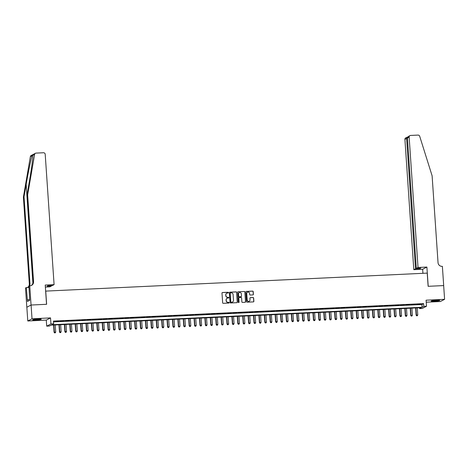 <?xml version="1.0" encoding="UTF-8"?>
<svg xmlns="http://www.w3.org/2000/svg" width="468" height="468" viewBox="0 0 468 468"><rect width="100%" height="100%" fill="white"/><g stroke="black" fill="none" stroke-linecap="round" stroke-linejoin="round"><path stroke-width="0.7" d="M228.519 292.617A0.38 0.369 62.5 0 0 228.121 292.254L222.487 292.523A0.544 0.526 62.5 0 0 221.99 293.085L222.651 302.802A0.544 0.526 62.5 0 0 223.218 303.317L228.858 303.053A0.38 0.369 62.5 0 0 229.203 302.656A0.38 0.369 62.5 0 0 228.805 302.293L228.074 302.328A1.737 1.691 62.5 0 1 226.26 300.684L226.208 299.871A1.737 1.691 62.5 0 1 227.787 298.063L228.513 298.034A0.38 0.369 62.5 0 0 228.858 297.636A0.38 0.369 62.5 0 0 228.46 297.274L227.735 297.309A1.737 1.691 62.5 0 1 225.921 295.665L225.863 294.852A1.737 1.691 62.5 0 1 227.442 293.044L228.173 293.009A0.38 0.369 62.5 0 0 228.519 292.617M228.261 292.997A0.38 0.369 62.5 0 0 228.004 292.319L222.37 292.582A0.544 0.526 62.5 0 0 222.218 292.611M228.946 303.036A0.38 0.369 62.5 0 0 228.688 302.357L228.074 302.328M228.606 298.017A0.38 0.369 62.5 0 0 228.349 297.338L227.735 297.309M436.346 300.292A4.317 0.415 176.1 0 0 431.145 301.053A4.317 0.415 176.1 0 0 434.561 301.222A4.317 0.415 176.1 0 0 439.762 300.468A4.317 0.415 176.1 0 0 436.346 300.292M37.82 319.082A4.317 0.415 176.1 0 0 32.62 319.843A4.317 0.415 176.1 0 0 36.03 320.013A4.317 0.415 176.1 0 0 41.237 319.258A4.317 0.415 176.1 0 0 37.82 319.082M252.901 294.904A0.544 0.526 62.5 0 0 253.393 294.343L253.206 291.617A0.544 0.526 62.5 0 0 252.638 291.102L246.379 291.394A0.544 0.526 62.5 0 0 245.887 291.962L246.548 301.673A0.544 0.526 62.5 0 0 247.116 302.188L253.375 301.895A0.544 0.526 62.5 0 0 253.867 301.328L253.644 298.04A0.544 0.526 62.5 0 0 253.077 297.525L250.398 297.648A0.544 0.526 62.5 0 0 249.906 298.215L250.017 299.848A1.457 1.416 62.5 0 1 249.268 301.205A1.457 1.416 62.5 0 1 247.18 299.982L246.741 293.582A1.457 1.416 62.5 0 1 247.49 292.231A1.457 1.416 62.5 0 1 249.579 293.454L249.655 294.518A0.544 0.526 62.5 0 0 250.222 295.033L252.901 294.904M423.803 306.37L426.506 306.248L422.265 308.453L419.562 308.582L421.282 307.687L51.123 325.137L49.403 326.032L46.701 326.161L50.942 323.955L53.645 323.827L51.925 324.722L422.083 307.265L423.803 306.37L423.616 303.621L53.457 321.077L53.645 323.827M31.058 305.031L46.543 304.299L45.226 285.059L54.089 284.638L45.209 154.323A1.661 1.615 62.5 0 0 43.471 152.749L36.094 153.1A1.661 1.615 62.5 0 0 34.609 154.428L27.641 194.869L33.567 281.748A3.879 3.767 -117.5 0 1 30.046 285.772L29.747 285.784L31.058 305.031L26.816 307.242L31.087 305.031L46.624 304.299L45.724 291.102L427.225 273.113L428.126 286.311L443.664 285.579L444.6 299.321L426.091 300.199L426.506 306.248M31.087 305.031L32.023 318.778L27.782 320.984L46.291 320.112L46.701 326.161M46.291 320.112L50.532 317.907L32.023 318.778M50.532 317.907L50.942 323.955M236.709 292.395A0.544 0.526 62.5 0 0 236.141 291.88L229.882 292.172A0.544 0.526 62.5 0 0 229.39 292.74L230.051 302.451A0.544 0.526 62.5 0 0 230.619 302.966L236.878 302.673A0.544 0.526 62.5 0 0 237.375 302.106L236.597 292.453A0.544 0.526 62.5 0 0 236.03 291.938L229.77 292.231A0.544 0.526 62.5 0 0 229.612 292.266M238.13 291.786L244.39 291.488A0.544 0.526 62.5 0 1 244.957 292.003L245.618 301.72A0.544 0.526 62.5 0 1 245.127 302.281L242.447 302.41A0.544 0.526 62.5 0 1 241.88 301.895L241.611 297.952A0.544 0.526 62.5 0 0 241.043 297.443L239.271 297.525A0.544 0.526 62.5 0 0 238.774 298.087L239.054 302.193A0.38 0.369 62.5 0 1 238.861 302.544A0.38 0.369 62.5 0 1 238.311 302.229L237.639 292.348A0.544 0.526 62.5 0 1 238.13 291.786L244.39 291.488M426.231 302.199L440.359 301.532L444.6 299.321M26.846 307.236L27.782 320.984M58.301 321.241L54.774 321.545L58.301 321.241M63.706 320.984L60.173 321.288L63.706 320.984M69.106 320.732L65.578 321.036L69.106 320.732M74.511 320.475L70.984 320.779L74.511 320.475M79.917 320.223L76.389 320.521L79.917 320.223M85.322 319.966L81.789 320.27L85.322 319.966M90.722 319.714L87.194 320.013L90.722 319.714M96.127 319.457L92.6 319.761L96.127 319.457M101.533 319.205L97.999 319.504L101.533 319.205M106.932 318.948L103.405 319.252L106.932 318.948M112.338 318.69L108.81 318.995L112.338 318.69M117.743 318.439L114.215 318.743L117.743 318.439M123.148 318.181L119.615 318.486L123.148 318.181M128.548 317.93L125.02 318.228L128.548 317.93M133.953 317.673L130.426 317.977L133.953 317.673M139.359 317.421L135.825 317.719L139.359 317.421M144.758 317.164L141.231 317.468L144.758 317.164M150.164 316.912L146.636 317.21L150.164 316.912M155.569 316.655L152.041 316.959L155.569 316.655M160.974 316.397L157.441 316.701L160.974 316.397M166.374 316.146L162.846 316.45L166.374 316.146M171.779 315.888L168.252 316.192L171.779 315.888M177.185 315.637L173.657 315.935L177.185 315.637M182.584 315.379L179.057 315.684L182.584 315.379M187.99 315.128L184.462 315.426L187.99 315.128M193.395 314.87L189.868 315.175L193.395 314.87M198.801 314.619L195.267 314.917L198.801 314.619M204.2 314.361L200.673 314.666L204.2 314.361M209.606 314.11L206.078 314.408L209.606 314.11M215.011 313.852L211.483 314.157L215.011 313.852M220.41 313.595L216.883 313.899L220.41 313.595M225.816 313.344L222.288 313.642L225.816 313.344M231.221 313.086L227.694 313.39L231.221 313.086M236.627 312.835L233.093 313.133L236.627 312.835M242.026 312.577L238.499 312.881L242.026 312.577M247.432 312.326L243.904 312.624L247.432 312.326M252.837 312.068L249.309 312.372L252.837 312.068M258.242 311.817L254.709 312.115L258.242 311.817M263.642 311.559L260.114 311.863L263.642 311.559M269.047 311.302L265.52 311.606L269.047 311.302M274.453 311.05L270.919 311.349L274.453 311.05M279.852 310.793L276.325 311.097L279.852 310.793M285.258 310.541L281.73 310.84L285.258 310.541M290.663 310.284L287.136 310.588L290.663 310.284M296.068 310.032L292.535 310.331L296.068 310.032M301.468 309.775L297.94 310.079L301.468 309.775M306.873 309.524L303.346 309.822L306.873 309.524M312.279 309.266L308.745 309.57L312.279 309.266M317.678 309.009L314.151 309.313L317.678 309.009M323.084 308.757L319.556 309.061L323.084 308.757M328.489 308.5L324.962 308.804L328.489 308.5M333.895 308.248L330.361 308.547L333.895 308.248M339.294 307.991L335.767 308.295L339.294 307.991M344.7 307.739L341.172 308.038L344.7 307.739M350.105 307.482L346.577 307.786L350.105 307.482M355.505 307.23L351.977 307.529L355.505 307.23M360.91 306.973L357.382 307.277L360.91 306.973M366.315 306.715L362.788 307.02L366.315 306.715M371.721 306.464L368.187 306.768L371.721 306.464M377.12 306.207L373.593 306.511L377.12 306.207M382.526 305.955L378.998 306.253L382.526 305.955M387.931 305.698L384.404 306.002L387.931 305.698M393.336 305.446L389.803 305.744L393.336 305.446M398.736 305.189L395.208 305.493L398.736 305.189M404.141 304.937L400.614 305.235L404.141 304.937M409.547 304.68L406.013 304.984L409.547 304.68M414.946 304.422L411.419 304.726L414.946 304.422M53.516 321.89L421.896 304.516L423.616 303.621M416.824 304.475L420.352 304.171L416.824 304.475M419.503 307.769L419.562 308.582M421.896 304.516L422.083 307.265M226.699 293.26A1.737 1.691 62.5 0 0 225.751 294.91L225.863 294.852M227.618 297.367A1.737 1.691 62.5 0 1 225.804 295.723L225.751 294.91M227.044 298.28A1.737 1.691 62.5 0 0 226.091 299.935L226.208 299.871M227.963 302.386A1.737 1.691 62.5 0 1 226.143 300.743L226.091 299.935M237.036 302.638A0.544 0.526 62.5 0 0 237.258 302.17L236.597 292.453M230.519 292.904A0.38 0.369 62.5 0 0 230.174 293.296L230.753 301.825A0.38 0.369 62.5 0 0 231.151 302.182L231.923 302.147A1.737 1.691 62.5 0 0 233.503 300.339L233.105 294.512A1.737 1.691 62.5 0 0 231.286 292.863L230.519 292.904M230.314 292.974A0.38 0.369 62.5 0 0 230.057 293.354L230.174 293.296M232.549 301.995A1.737 1.691 62.5 0 1 231.806 302.205L231.04 302.246A0.38 0.369 62.5 0 1 230.642 301.883L230.057 293.354M245.285 302.252A0.544 0.526 62.5 0 0 245.507 301.778L244.846 292.061A0.544 0.526 62.5 0 0 244.278 291.546M239.002 297.613A0.544 0.526 62.5 0 0 238.662 298.151L239.054 302.193M238.797 302.568A0.38 0.369 62.5 0 0 238.937 302.252M241.336 293.869A1.457 1.416 62.5 0 0 239.242 292.646A1.457 1.416 62.5 0 0 238.499 293.998L238.651 296.256A0.544 0.526 62.5 0 0 239.218 296.77L240.997 296.683A0.544 0.526 62.5 0 0 241.488 296.121L241.336 293.869M239.189 292.675A1.457 1.416 62.5 0 0 238.382 294.062L238.499 293.998M241.149 296.654A0.544 0.526 62.5 0 1 240.88 296.747L239.101 296.829A0.544 0.526 62.5 0 1 238.534 296.314L238.382 294.062M247.432 292.26A1.457 1.416 62.5 0 0 246.63 293.647L246.741 293.582M249.21 301.234A1.457 1.416 62.5 0 1 247.063 300.041L246.63 293.647M253.527 301.866A0.544 0.526 62.5 0 0 253.755 301.392L253.527 298.098A0.544 0.526 62.5 0 0 252.96 297.584L250.286 297.706A0.544 0.526 62.5 0 0 250.128 297.742M253.053 294.875A0.544 0.526 62.5 0 0 253.276 294.401L253.094 291.675A0.544 0.526 62.5 0 0 252.527 291.16L246.267 291.453A0.544 0.526 62.5 0 0 246.109 291.488M53.586 325.02L54.077 332.262L55.715 332.046L55.23 324.944M53.878 325.008L54.364 332.11L54.616 332.912L55.271 332.824L54.733 332.853M55.715 332.046L55.271 332.824M54.616 332.912L54.077 332.262M40.178 319.059A3.738 0.357 -3.9 0 1 38.048 319.375A3.738 0.357 -3.9 0 1 33.637 319.504M35.855 319.223A3.463 0.333 176.1 0 0 37.949 319.077M33.286 319.574A4.288 0.409 176.1 0 0 38.224 319.41A4.288 0.409 176.1 0 0 40.54 319.082M438.703 300.269A3.738 0.357 -3.9 0 1 436.58 300.585A3.738 0.357 -3.9 0 1 432.163 300.713M434.38 300.433A3.463 0.333 176.1 0 0 436.474 300.286M431.812 300.784A4.288 0.409 176.1 0 0 436.749 300.62A4.288 0.409 176.1 0 0 439.066 300.292M27.641 194.869L27.015 195.197L29.151 182.795C31.221 170.925 33.006 157.944 32.93 155.3C32.988 154.528 32.69 154.686 32.046 155.762C30.952 159.015 28.174 172.511 26.161 184.351L24.026 196.747L29.952 283.626A3.879 3.767 -117.5 0 1 29.332 286.001M34.609 154.428L32.93 155.3L32.935 154.955M54.089 284.638L52.375 285.533L47.894 285.743L47.081 286.164L51.562 285.954L51.538 285.574M51.562 285.954L49.848 286.849L45.367 287.059M24.026 196.747L23.4 197.075L29.32 283.953A3.879 3.767 -117.5 0 1 27.635 287.393M31.251 285.509A3.879 3.767 -117.5 0 0 32.935 282.069L27.015 195.197M32.046 155.762L30.367 156.634L23.4 197.075M29.747 285.784L28.917 286.217L29.683 300.28L27.472 301.433L26.337 287.563L25.506 287.995L26.816 307.242M28.998 287.44L26.337 287.563M30.367 156.634A1.661 1.615 -117.5 0 1 31.198 155.481L35.445 153.276M28.934 286.504A3.879 3.767 -117.5 0 1 27.261 287.522M29.642 299.678L27.36 299.783M418.035 267.48L409.149 137.165L407.435 138.054L416.321 268.369L418.035 267.48L426.898 267.058L428.208 286.305L443.664 285.591M407.435 138.054L408.494 136.399L410.003 135.615A1.661 1.615 62.5 0 1 410.658 135.439L418.035 135.088A1.661 1.615 62.5 0 1 419.697 136.27L432.11 175.798L438.036 262.677A3.879 3.767 62.5 0 0 442.079 266.345L442.377 266.333L443.687 285.574M422.932 273.318L422.657 269.27L426.898 267.058M422.657 269.27L413.794 269.685L415.508 268.796L419.989 268.585L420.808 268.158L416.321 268.369M415.508 268.796L406.622 138.481L404.908 139.37A1.661 1.615 -117.5 0 1 405.762 137.82L407.786 136.931L406.622 138.481L407.464 138.44M413.794 269.685L404.908 139.37M410.003 135.615A1.661 1.615 62.5 0 0 409.149 137.165M419.989 268.585L419.966 268.199M58.986 324.769L59.483 332.005L61.121 331.794L60.635 324.693M59.284 324.751L59.769 331.859L60.021 332.654L60.676 332.572L60.138 332.596M61.121 331.794L60.676 332.572M60.021 332.654L59.483 332.005M64.391 324.511L64.882 331.748L66.52 331.537L66.035 324.435M64.689 324.5L65.169 331.601L65.426 332.403L66.082 332.315L65.538 332.344M66.52 331.537L66.082 332.315M65.426 332.403L64.882 331.748M69.796 324.26L70.288 331.496L71.926 331.285L71.44 324.178M70.089 324.242L70.574 331.344L70.826 332.145L71.481 332.064L70.943 332.087M71.926 331.285L71.481 332.064M70.826 332.145L70.288 331.496M75.196 324.002L75.693 331.239L77.331 331.028L76.846 323.926M75.494 323.991L75.98 331.092L76.231 331.894L76.887 331.806L76.348 331.83M77.331 331.028L76.887 331.806M76.231 331.894L75.693 331.239M80.601 323.751L81.093 330.987L82.731 330.771L82.251 323.669M80.9 323.733L81.379 330.835L81.637 331.636L82.292 331.555L81.748 331.578M82.731 330.771L82.292 331.555M81.637 331.636L81.093 330.987M86.007 323.493L86.498 330.73L88.136 330.519L87.651 323.417M86.299 323.482L86.785 330.584L87.042 331.385L87.692 331.297L87.153 331.321M88.136 330.519L87.692 331.297M87.042 331.385L86.498 330.73M91.412 323.242L91.903 330.478L93.541 330.262L93.056 323.16M91.705 323.224L92.19 330.326L92.442 331.128L93.097 331.04L92.559 331.069M93.541 330.262L93.097 331.04M92.442 331.128L91.903 330.478M96.812 322.984L97.309 330.221L98.947 330.01L98.461 322.908M97.11 322.973L97.596 330.075L97.847 330.87L98.502 330.788L97.964 330.812M98.947 330.01L98.502 330.788M97.847 330.87L97.309 330.221M102.217 322.727L102.708 329.969L104.346 329.753L103.867 322.651M102.515 322.715L102.995 329.817L103.252 330.619L103.908 330.531L103.364 330.56M104.346 329.753L103.908 330.531M103.252 330.619L102.708 329.969M107.622 322.475L108.114 329.712L109.752 329.501L109.266 322.399M107.915 322.458L108.4 329.566L108.652 330.361L109.307 330.279L108.769 330.303M109.752 329.501L109.307 330.279M108.652 330.361L108.114 329.712M113.022 322.218L113.519 329.454L115.157 329.244L114.672 322.142M113.32 322.206L113.806 329.308L114.057 330.11L114.713 330.022L114.174 330.051M115.157 329.244L114.713 330.022M114.057 330.11L113.519 329.454M118.427 321.966L118.925 329.203L120.557 328.992L120.077 321.885M118.726 321.949L119.211 329.051L119.463 329.852L120.118 329.77L119.574 329.794M120.557 328.992L120.118 329.77M119.463 329.852L118.925 329.203M123.833 321.709L124.324 328.945L125.962 328.735L125.477 321.633M124.125 321.697L124.611 328.799L124.868 329.601L125.523 329.513L124.979 329.536M125.962 328.735L125.523 329.513M124.868 329.601L124.324 328.945M129.238 321.457L129.73 328.694L131.368 328.477L130.882 321.376M129.531 321.44L130.016 328.542L130.268 329.343L130.923 329.261L130.385 329.285M131.368 328.477L130.923 329.261M130.268 329.343L129.73 328.694M134.638 321.2L135.135 328.437L136.773 328.226L136.287 321.124M134.936 321.188L135.422 328.29L135.673 329.092L136.328 329.004L135.79 329.027M136.773 328.226L136.328 329.004M135.673 329.092L135.135 328.437M140.043 320.949L140.535 328.185L142.173 327.969L141.693 320.867M140.341 320.931L140.821 328.033L141.079 328.834L141.734 328.747L141.19 328.776M142.173 327.969L141.734 328.747M141.079 328.834L140.535 328.185M145.449 320.691L145.94 327.928L147.578 327.717L147.092 320.615M145.741 320.679L146.227 327.781L146.478 328.577L147.133 328.495L146.595 328.518M147.578 327.717L147.133 328.495M146.478 328.577L145.94 327.928M150.848 320.434L151.345 327.676L152.983 327.46L152.498 320.358M151.146 320.422L151.632 327.524L151.884 328.325L152.539 328.238L152.001 328.267M152.983 327.46L152.539 328.238M151.884 328.325L151.345 327.676M156.254 320.182L156.751 327.419L158.383 327.208L157.903 320.106M156.552 320.165L157.037 327.272L157.289 328.068L157.944 327.986L157.4 328.01M158.383 327.208L157.944 327.986M157.289 328.068L156.751 327.419M161.659 319.925L162.15 327.161L163.788 326.951L163.303 319.849M161.957 319.913L162.437 327.015L162.694 327.816L163.35 327.729L162.805 327.758M163.788 326.951L163.35 327.729M162.694 327.816L162.15 327.161M167.064 319.673L167.556 326.91L169.194 326.699L168.708 319.591M167.357 319.656L167.842 326.758L168.094 327.559L168.749 327.477L168.211 327.501M169.194 326.699L168.749 327.477M168.094 327.559L167.556 326.91M172.464 319.416L172.961 326.652L174.599 326.442L174.114 319.34M172.762 319.404L173.248 326.506L173.499 327.308L174.154 327.22L173.616 327.243M174.599 326.442L174.154 327.22M173.499 327.308L172.961 326.652M177.869 319.164L178.361 326.401L179.999 326.184L179.519 319.082M178.168 319.147L178.647 326.249L178.905 327.05L179.56 326.968L179.016 326.992M179.999 326.184L179.56 326.968M178.905 327.05L178.361 326.401M183.275 318.907L183.766 326.143L185.404 325.933L184.918 318.831M183.567 318.895L184.053 325.997L184.304 326.799L184.959 326.711L184.421 326.734M185.404 325.933L184.959 326.711M184.304 326.799L183.766 326.143M188.68 318.655L189.171 325.892L190.809 325.675L190.324 318.573M188.973 318.638L189.458 325.74L189.71 326.541L190.365 326.453L189.827 326.483M190.809 325.675L190.365 326.453M189.71 326.541L189.171 325.892M194.08 318.398L194.577 325.634L196.215 325.424L195.729 318.322M194.378 318.386L194.863 325.488L195.115 326.284L195.77 326.202L195.226 326.225M196.215 325.424L195.77 326.202M195.115 326.284L194.577 325.634M199.485 318.141L199.976 325.383L201.614 325.166L201.129 318.065M199.783 318.129L200.263 325.231L200.52 326.032L201.176 325.944L200.632 325.974M201.614 325.166L201.176 325.944M200.52 326.032L199.976 325.383M204.89 317.889L205.382 325.125L207.02 324.915L206.534 317.813M205.183 317.871L205.668 324.979L205.92 325.775L206.575 325.693L206.037 325.716M207.02 324.915L206.575 325.693M205.92 325.775L205.382 325.125M210.29 317.632L210.787 324.874L212.425 324.657L211.94 317.556M210.588 317.62L211.074 324.722L211.325 325.523L211.981 325.435L211.442 325.465M212.425 324.657L211.981 325.435M211.325 325.523L210.787 324.874M215.695 317.38L216.187 324.616L217.825 324.406L217.345 317.298M215.994 317.362L216.473 324.464L216.731 325.266L217.386 325.184L216.842 325.207M217.825 324.406L217.386 325.184M216.731 325.266L216.187 324.616M221.101 317.123L221.592 324.359L223.23 324.149L222.745 317.047M221.393 317.111L221.879 324.213L222.13 325.014L222.786 324.927L222.247 324.95M223.23 324.149L222.786 324.927M222.13 325.014L221.592 324.359M226.506 316.871L226.998 324.108L228.636 323.891L228.15 316.789M226.799 316.854L227.284 323.955L227.536 324.757L228.191 324.675L227.653 324.698M228.636 323.891L228.191 324.675M227.536 324.757L226.998 324.108M231.906 316.614L232.403 323.85L234.041 323.64L233.555 316.538M232.204 316.602L232.69 323.704L232.941 324.505L233.596 324.418L233.058 324.441M234.041 323.64L233.596 324.418M232.941 324.505L232.403 323.85M237.311 316.362L237.802 323.599L239.44 323.382L238.961 316.28M237.609 316.345L238.089 323.446L238.347 324.248L239.002 324.16L238.458 324.189M239.44 323.382L239.002 324.16M238.347 324.248L237.802 323.599M242.716 316.105L243.208 323.341L244.846 323.131L244.36 316.029M243.009 316.093L243.495 323.195L243.746 323.991L244.401 323.909L243.863 323.932M244.846 323.131L244.401 323.909M243.746 323.991L243.208 323.341M248.116 315.847L248.613 323.09L250.251 322.873L249.766 315.771M248.414 315.836L248.9 322.938L249.151 323.739L249.807 323.651L249.268 323.68M250.251 322.873L249.807 323.651M249.151 323.739L248.613 323.09M253.521 315.596L254.019 322.832L255.651 322.622L255.171 315.52M253.82 315.584L254.299 322.686L254.557 323.482L255.212 323.4L254.668 323.423M255.651 322.622L255.212 323.4M254.557 323.482L254.019 322.832M258.927 315.338L259.418 322.581L261.056 322.364L260.571 315.262M259.219 315.327L259.705 322.429L259.962 323.23L260.618 323.142L260.073 323.172M261.056 322.364L260.618 323.142M259.962 323.23L259.418 322.581M264.332 315.087L264.824 322.323L266.462 322.113L265.976 315.011M264.625 315.069L265.11 322.171L265.362 322.973L266.017 322.891L265.479 322.914M266.462 322.113L266.017 322.891M265.362 322.973L264.824 322.323M269.732 314.829L270.229 322.066L271.867 321.855L271.381 314.753M270.03 314.818L270.516 321.92L270.767 322.721L271.422 322.633L270.884 322.657M271.867 321.855L271.422 322.633M270.767 322.721L270.229 322.066M275.137 314.578L275.629 321.814L277.267 321.598L276.787 314.496M275.436 314.56L275.915 321.662L276.173 322.464L276.828 322.382L276.284 322.405M277.267 321.598L276.828 322.382M276.173 322.464L275.629 321.814M280.543 314.32L281.034 321.557L282.672 321.346L282.186 314.244M280.835 314.309L281.321 321.411L281.572 322.212L282.227 322.124L281.689 322.148M282.672 321.346L282.227 322.124M281.572 322.212L281.034 321.557M285.942 314.069L286.439 321.305L288.077 321.089L287.592 313.987M286.24 314.051L286.726 321.153L286.978 321.955L287.633 321.867L287.095 321.896M288.077 321.089L287.633 321.867M286.978 321.955L286.439 321.305M291.348 313.812L291.845 321.048L293.477 320.837L292.997 313.735M291.646 313.8L292.131 320.902L292.383 321.697L293.038 321.615L292.494 321.639M293.477 320.837L293.038 321.615M292.383 321.697L291.845 321.048M296.753 313.554L297.244 320.796L298.882 320.58L298.397 313.478M297.045 313.542L297.531 320.644L297.788 321.446L298.444 321.358L297.9 321.387M298.882 320.58L298.444 321.358M297.788 321.446L297.244 320.796M302.158 313.303L302.65 320.539L304.288 320.328L303.802 313.227M302.451 313.291L302.936 320.393L303.188 321.188L303.843 321.106L303.305 321.13M304.288 320.328L303.843 321.106M303.188 321.188L302.65 320.539M307.558 313.045L308.055 320.287L309.693 320.071L309.208 312.969M307.856 313.034L308.342 320.135L308.593 320.937L309.249 320.849L308.71 320.878M309.693 320.071L309.249 320.849M308.593 320.937L308.055 320.287M312.963 312.794L313.455 320.03L315.093 319.82L314.613 312.718M313.262 312.776L313.741 319.878L313.999 320.679L314.654 320.598L314.11 320.621M315.093 319.82L314.654 320.598M313.999 320.679L313.455 320.03M318.369 312.536L318.86 319.773L320.498 319.562L320.013 312.46M318.661 312.525L319.147 319.626L319.398 320.428L320.053 320.34L319.515 320.369M320.498 319.562L320.053 320.34M319.398 320.428L318.86 319.773M323.774 312.285L324.265 319.521L325.904 319.305L325.418 312.203M324.067 312.267L324.552 319.369L324.804 320.17L325.459 320.089L324.921 320.112M325.904 319.305L325.459 320.089M324.804 320.17L324.265 319.521M329.174 312.027L329.671 319.264L331.303 319.053L330.823 311.951M329.472 312.016L329.958 319.118L330.209 319.919L330.864 319.831L330.32 319.855M331.303 319.053L330.864 319.831M330.209 319.919L329.671 319.264M334.579 311.776L335.07 319.012L336.708 318.796L336.223 311.694M334.877 311.758L335.357 318.86L335.615 319.662L336.27 319.574L335.726 319.603M336.708 318.796L336.27 319.574M335.615 319.662L335.07 319.012M339.984 311.518L340.476 318.755L342.114 318.544L341.628 311.442M340.277 311.507L340.762 318.609L341.014 319.404L341.669 319.322L341.131 319.346M342.114 318.544L341.669 319.322M341.014 319.404L340.476 318.755M345.384 311.261L345.881 318.503L347.519 318.287L347.034 311.185M345.682 311.249L346.168 318.351L346.419 319.153L347.075 319.065L346.536 319.094M347.519 318.287L347.075 319.065M346.419 319.153L345.881 318.503M350.789 311.009L351.281 318.246L352.919 318.035L352.439 310.933M351.088 310.998L351.567 318.1L351.825 318.895L352.48 318.813L351.936 318.837M352.919 318.035L352.48 318.813M351.825 318.895L351.281 318.246M356.195 310.752L356.686 317.994L358.324 317.778L357.839 310.676M356.487 310.74L356.973 317.842L357.224 318.644L357.88 318.556L357.341 318.585M358.324 317.778L357.88 318.556M357.224 318.644L356.686 317.994M361.6 310.5L362.092 317.737L363.73 317.526L363.244 310.424M361.893 310.483L362.378 317.585L362.63 318.386L363.285 318.304L362.747 318.328M363.73 317.526L363.285 318.304M362.63 318.386L362.092 317.737M367 310.243L367.497 317.48L369.135 317.269L368.649 310.167M367.298 310.231L367.784 317.333L368.035 318.135L368.69 318.047L368.152 318.076M369.135 317.269L368.69 318.047M368.035 318.135L367.497 317.48M372.405 309.991L372.897 317.228L374.535 317.017L374.049 309.91M372.703 309.974L373.183 317.076L373.441 317.877L374.096 317.795L373.552 317.819M374.535 317.017L374.096 317.795M373.441 317.877L372.897 317.228M377.811 309.734L378.302 316.971L379.94 316.76L379.454 309.658M378.103 309.722L378.589 316.824L378.84 317.626L379.495 317.538L378.957 317.561M379.94 316.76L379.495 317.538M378.84 317.626L378.302 316.971M383.21 309.483L383.707 316.719L385.345 316.503L384.86 309.401M383.508 309.465L383.994 316.567L384.246 317.368L384.901 317.286L384.363 317.31M385.345 316.503L384.901 317.286M384.246 317.368L383.707 316.719M388.615 309.225L389.107 316.462L390.745 316.251L390.265 309.149M388.914 309.213L389.394 316.315L389.651 317.117L390.306 317.029L389.762 317.052M390.745 316.251L390.306 317.029M389.651 317.117L389.107 316.462M394.021 308.968L394.512 316.21L396.15 315.994L395.665 308.892M394.313 308.956L394.799 316.058L395.056 316.859L395.706 316.772L395.167 316.801M396.15 315.994L395.706 316.772M395.056 316.859L394.512 316.21M399.426 308.716L399.918 315.953L401.556 315.742L401.07 308.64M399.719 308.704L400.204 315.806L400.456 316.602L401.111 316.52L400.573 316.543M401.556 315.742L401.111 316.52M400.456 316.602L399.918 315.953M404.826 308.459L405.323 315.701L406.961 315.485L406.476 308.383M405.124 308.447L405.61 315.549L405.861 316.35L406.516 316.263L405.978 316.292M406.961 315.485L406.516 316.263M405.861 316.35L405.323 315.701M410.231 308.207L410.723 315.444L412.361 315.233L411.881 308.131M410.53 308.19L411.009 315.297L411.267 316.093L411.922 316.011L411.378 316.035M412.361 315.233L411.922 316.011M411.267 316.093L410.723 315.444M415.637 307.95L416.128 315.186L417.766 314.976L417.28 307.874M415.929 307.938L416.415 315.04L416.666 315.841L417.321 315.754L416.783 315.783M417.766 314.976L417.321 315.754M416.666 315.841L416.128 315.186M26.161 184.351L32.889 283M29.952 283.626L29.32 283.953M32.935 282.069L33.567 281.748"/></g></svg>
